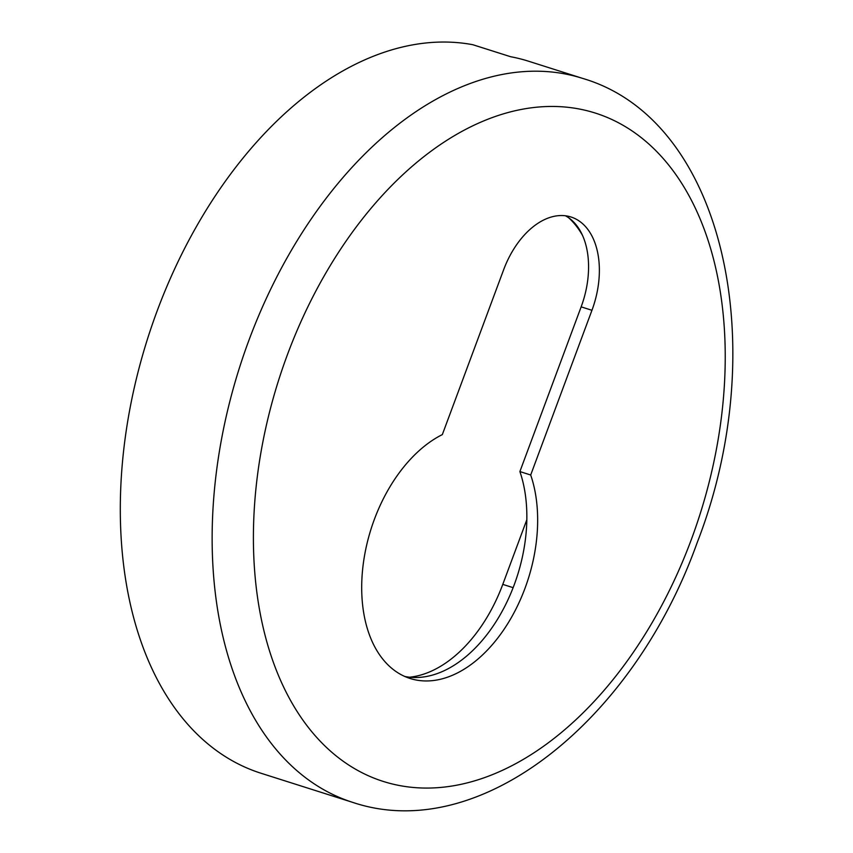 <?xml version="1.0" encoding="UTF-8"?>
<svg xmlns="http://www.w3.org/2000/svg" width="853" height="853" viewBox="0 0 853 853"><rect width="100%" height="100%" fill="white"/><g stroke="black" fill="none" stroke-linecap="round" stroke-linejoin="round"><path stroke-width="1.28" d="M409.643 677.207A131.469 82.912 107.6 0 0 502.78 584.38L526.834 519.722M582.514 235.375A131.469 82.912 107.6 0 0 568.748 217.835M404.78 676.461A130.744 82.453 107.6 0 0 514.188 584.881A130.744 82.453 107.6 0 0 519.893 471.57L530.694 475.004L591.95 310.289A76.695 48.365 107.6 0 0 570.988 216.993A76.695 48.365 107.6 0 0 503.59 269.879L442.334 434.593A130.744 82.453 107.6 0 0 374.35 519.424A130.744 82.453 107.6 0 0 410.09 678.476A130.744 82.453 107.6 0 0 524.99 588.314A130.744 82.453 107.6 0 0 530.694 475.004M157.069 311.153A379.809 239.533 107.6 0 0 260.89 773.213L352.726 802.385A379.809 239.533 -72.4 0 1 248.905 340.326A379.809 239.533 -72.4 0 1 582.684 78.412L528.668 61.256A379.809 239.533 107.6 0 0 510.606 56.714L472.786 44.708A379.809 239.533 107.6 0 0 157.069 311.153M519.893 471.57L581.149 306.856A76.695 48.365 107.6 0 0 565.422 215.777M502.78 584.38L513.133 587.664M287.344 354.891A350.594 221.108 107.6 0 0 367.334 775.281A350.594 221.108 107.6 0 0 691.293 539.64A350.594 221.108 107.6 0 0 611.302 119.239A350.594 221.108 107.6 0 0 287.344 354.891M581.149 306.856L591.95 310.289M352.726 802.385C480.143 845.195 633.715 720.199 697.061 542.956C772.701 348.845 725.551 120.39 582.684 78.412"/></g></svg>
